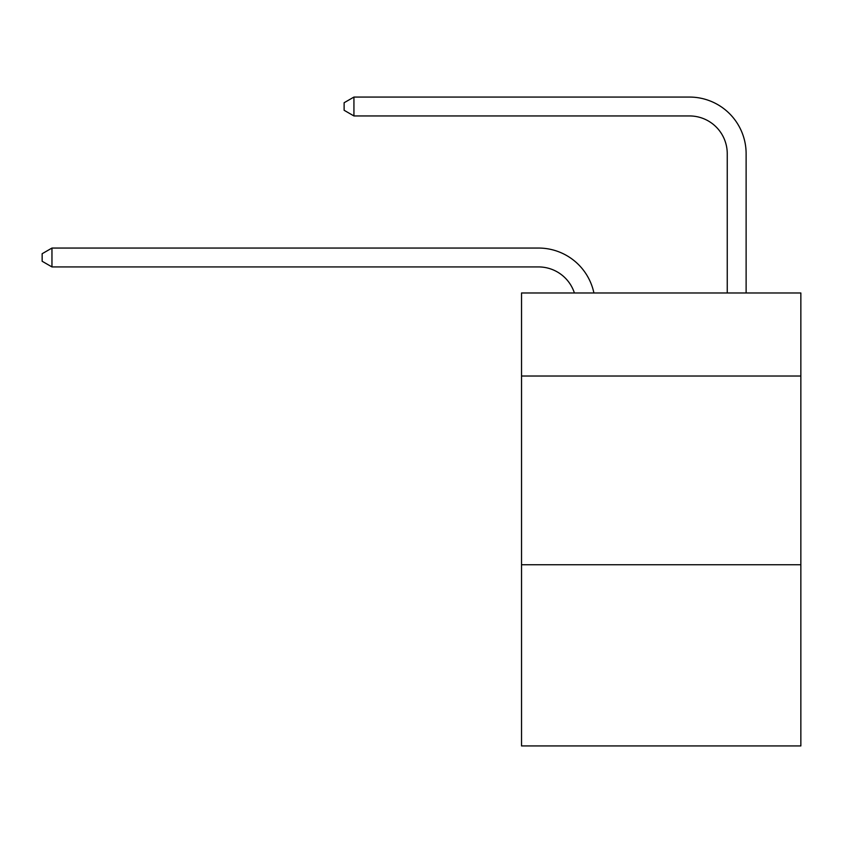 <?xml version="1.0" encoding="UTF-8"?>
<svg xmlns="http://www.w3.org/2000/svg" width="843" height="843" viewBox="0 0 843 843"><rect width="100%" height="100%" fill="white"/><g stroke="black" fill="none" stroke-linecap="round" stroke-linejoin="round"><path stroke-width="1.26" d="M800.85 376.02L800.85 292.974L521.532 292.974L521.532 376.02L800.85 376.02L800.85 745.929L521.532 745.929L521.532 376.02M800.85 564.747L521.532 564.747M574.399 292.974A37.745 37.745 -7.1 0 0 538.508 266.925L51.96 266.925L51.96 248.053L538.508 248.053A56.618 56.618 172.9 0 1 593.915 292.974M727.246 292.974L727.246 153.689A37.745 37.745 81.8 0 0 689.5 115.944L353.934 115.944L344.123 110.285L344.123 102.73L353.934 97.071L689.5 97.071A56.618 56.618 34.1 0 1 746.118 153.689L746.118 292.974M727.246 153.689A37.745 37.745 -145.9 0 0 689.5 115.944A37.745 37.745 -145.9 0 1 727.246 153.689A37.745 37.745 -145.9 0 0 689.5 115.944A37.745 37.745 -145.9 0 1 727.246 153.689A37.745 37.745 -145.9 0 0 689.5 115.944A37.745 37.745 -145.9 0 1 727.246 153.689A37.745 37.745 -145.9 0 0 689.5 115.944A37.745 37.745 -145.9 0 1 727.246 153.689A37.745 37.745 -145.9 0 0 689.5 115.944A37.745 37.745 -145.9 0 1 727.246 153.689A37.745 37.745 -145.9 0 0 689.5 115.944A37.745 37.745 -145.9 0 1 727.246 153.689A37.745 37.745 -145.9 0 0 689.5 115.944A37.745 37.745 -145.9 0 1 727.246 153.689M51.96 266.925L42.15 261.267L42.15 253.722L51.96 248.053M353.934 97.071L353.934 115.944"/></g></svg>
